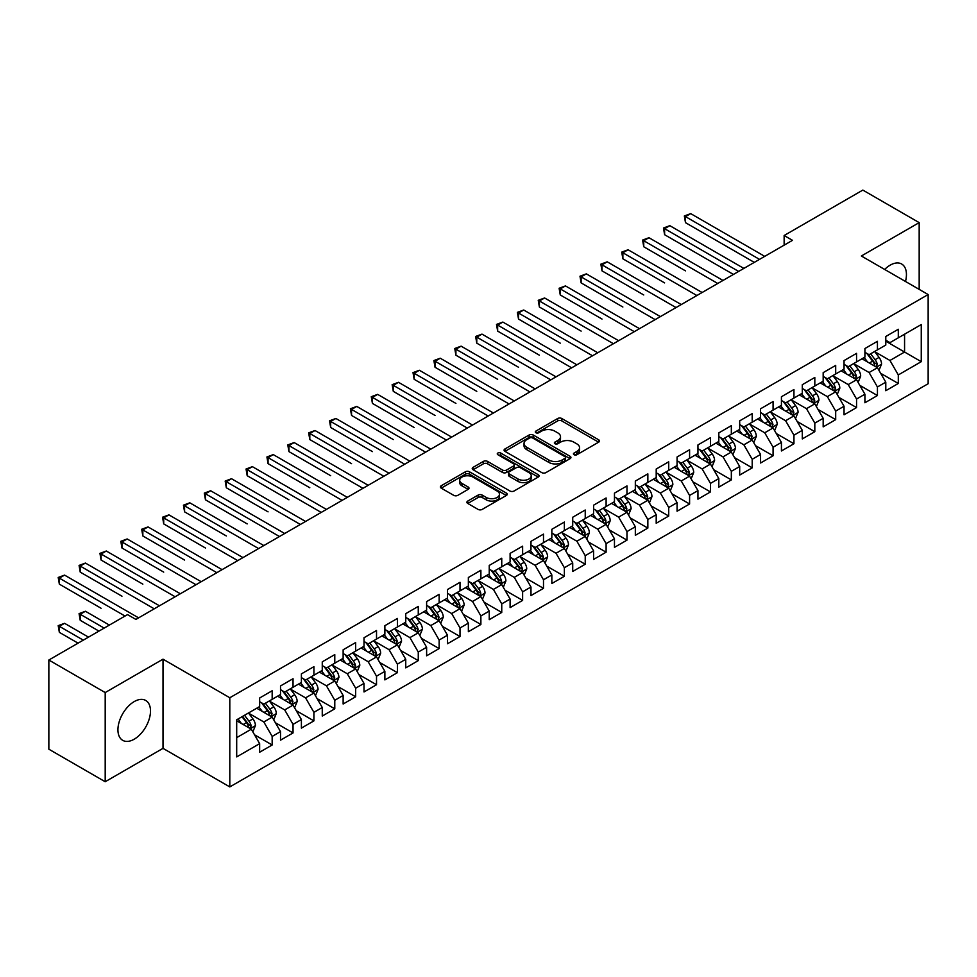 <?xml version="1.0" encoding="UTF-8"?>
<svg xmlns="http://www.w3.org/2000/svg" width="977" height="977" viewBox="0 0 977 977"><rect width="100%" height="100%" fill="white"/><g stroke="black" fill="none" stroke-linecap="round" stroke-linejoin="round"><path stroke-width="1.47" d="M574.024 454.732A2.027 1.172 0 0 0 576.894 454.732L598.657 442.166A2.894 1.673 0 0 0 599.512 440.981A2.894 1.673 0 0 0 598.657 439.797L561.787 418.51A2.894 1.673 0 0 0 557.684 418.51L535.921 431.077A2.027 1.172 0 0 0 535.323 431.907A2.027 1.172 0 0 0 535.921 432.738A2.027 1.172 0 0 0 538.791 432.738L541.612 431.113A9.269 5.349 0 0 1 554.716 431.113L557.794 432.884A9.269 5.349 0 0 1 560.505 436.67A9.269 5.349 0 0 1 557.794 440.456L554.973 442.08A2.027 1.172 0 0 0 554.374 442.911A2.027 1.172 0 0 0 554.973 443.729A2.027 1.172 0 0 0 557.843 443.729L560.664 442.105A9.269 5.349 0 0 1 573.768 442.105L576.845 443.888A9.269 5.349 0 0 1 579.556 447.674A9.269 5.349 0 0 1 576.845 451.447L574.024 453.084A2.027 1.172 0 0 0 573.438 453.902A2.027 1.172 0 0 0 574.024 454.732L574.024 453.084M134.215 739.198A23.021 13.287 120 0 0 149.249 718.913A23.021 13.287 120 0 0 145.72 700.46A23.021 13.287 120 0 0 134.215 701.596A23.021 13.287 120 0 0 119.17 721.893A23.021 13.287 120 0 0 122.699 740.334A23.021 13.287 120 0 0 134.215 739.198M905.484 281.474A23.021 13.287 120 0 0 901.673 264.022A23.021 13.287 120 0 0 890.169 265.158A23.021 13.287 120 0 0 884.661 269.444M467.751 501.067A2.894 1.673 0 0 0 466.908 502.251A2.894 1.673 0 0 0 467.751 503.436L478.095 509.408A2.894 1.673 0 0 0 482.198 509.408L506.367 495.449A2.894 1.673 0 0 0 507.222 494.264A2.894 1.673 0 0 0 506.367 493.092L469.497 471.793A2.894 1.673 0 0 0 465.394 471.793L441.225 485.752A2.894 1.673 0 0 0 440.371 486.937A2.894 1.673 0 0 0 441.225 488.121L453.719 495.339A2.894 1.673 0 0 0 457.822 495.339L468.166 489.355A2.894 1.673 0 0 0 469.009 488.182A2.894 1.673 0 0 0 468.166 486.998L461.962 483.42A7.755 4.47 0 0 1 459.691 480.257A7.755 4.47 0 0 1 464.478 476.117A7.755 4.47 0 0 1 472.929 477.094L497.208 491.101A7.755 4.47 0 0 1 499.467 494.264A7.755 4.47 0 0 1 494.692 498.404A7.755 4.47 0 0 1 486.241 497.427L482.198 495.095A2.894 1.673 0 0 0 478.095 495.095L467.751 501.067L467.751 503.436M105.198 692.559L105.198 781.734L163.012 748.358L163.012 659.182L105.198 692.559L48.85 660.025L127.535 614.606L135.888 619.418L792.494 240.33L784.14 235.518L784.14 245.154M163.012 659.182L229.803 697.749L928.15 294.553L928.15 383.729L229.803 786.912L229.803 697.749M919.174 289.375L919.174 222.622L861.36 255.998L928.15 294.553M919.174 222.622L862.825 190.088L784.14 235.518M541.808 472.624A2.894 1.673 0 0 0 545.911 472.624L570.079 458.665A2.894 1.673 0 0 0 570.934 457.48A2.894 1.673 0 0 0 570.079 456.308L533.21 435.009A2.894 1.673 0 0 0 529.107 435.009L504.938 448.968A2.894 1.673 0 0 0 504.083 450.153A2.894 1.673 0 0 0 504.938 451.337L541.808 472.624M498.673 455.172A2.027 1.172 0 0 1 500.737 455.465L538.193 477.081L514.049 491.016A2.894 1.673 0 0 1 509.957 491.016L473.076 469.729L473.076 467.36A2.894 1.673 0 0 0 472.233 468.545A2.894 1.673 0 0 0 473.076 469.729M473.076 467.36L483.42 461.388A2.894 1.673 0 0 1 487.523 461.388L502.471 470.022A2.894 1.673 0 0 0 506.575 470.022L513.438 466.066A2.894 1.673 0 0 0 514.281 464.881A2.894 1.673 0 0 0 513.438 463.696L497.867 454.708A2.027 1.172 0 0 1 497.269 453.878A2.027 1.172 0 0 1 498.526 452.791A2.027 1.172 0 0 1 500.737 453.047L538.229 474.7A2.894 1.673 0 0 1 539.072 475.872A2.894 1.673 0 0 1 538.229 477.057L538.229 474.7M885.785 341.193L904.568 352.038L904.568 334.207L921.262 324.559L898.303 337.822L898.303 329.261L885.785 336.491L885.785 345.052L877.431 349.864L877.431 341.315L864.914 348.545L864.914 357.093L856.56 361.917L856.56 353.356L844.043 360.586L844.043 369.147L835.689 373.971L835.689 365.41L823.171 372.64L823.171 381.201L814.818 386.013L814.818 377.464L802.3 384.694L802.3 393.243L793.947 398.066L793.947 389.505L781.429 396.735L781.429 405.296L773.076 410.12L773.076 401.559L760.558 408.789L760.558 417.35L752.205 422.162L752.205 413.613L739.687 420.843L739.687 429.392L731.333 434.215L731.333 425.654L718.816 432.884L718.816 441.445L710.462 446.269L710.462 437.708L697.944 444.938L697.944 453.499L689.591 458.311L689.591 449.762L677.073 456.992L677.073 465.54L668.72 470.364L668.72 461.803L656.202 469.033L656.202 477.594L647.849 482.418L647.849 473.857L635.331 481.087L635.331 489.648L626.978 494.46L626.978 485.911L614.46 493.141L614.46 501.69L606.106 506.513L606.106 497.965L593.589 505.194L593.589 513.743L585.235 518.567L585.235 510.006L572.717 517.236L572.717 525.797L564.364 530.609L564.364 522.06L551.846 529.29L551.846 537.838L543.493 542.662L543.493 534.114L530.975 541.343L530.975 549.892L522.622 554.716L522.622 546.155L510.104 553.385L510.104 561.946L501.751 566.758L501.751 558.209L489.233 565.439L489.233 573.987L480.879 578.811L480.879 570.263L468.362 577.492L468.362 586.041L460.008 590.865L460.008 582.304L447.49 589.534L447.49 598.095L439.137 602.919L439.137 594.358L426.619 601.588L426.619 610.149L418.266 614.96L418.266 606.412L405.748 613.641L405.748 622.19L397.395 627.014L397.395 618.453L384.877 625.683L384.877 634.244L376.524 639.068L376.524 630.507L364.006 637.737L364.006 646.298L355.652 651.109L355.652 642.561L343.135 649.79L343.135 658.339L334.781 663.163L334.781 654.602L322.263 661.832L322.263 670.393L313.91 675.217L313.91 666.656L301.392 673.886L301.392 682.447L293.039 687.258L293.039 678.71L280.521 685.939L280.521 694.488L272.168 699.312L272.168 690.751L259.65 697.981L259.65 706.542L236.69 719.793L236.69 756.906L259.65 743.656L251.297 729.196L236.69 720.757M921.262 324.559L921.262 361.673L898.303 374.936L889.962 360.476L874.818 351.732M880.668 373.299L898.303 383.485L898.303 374.936M898.303 383.485L885.785 390.715L885.785 382.166L877.431 386.977L869.09 372.518L853.947 363.786M859.797 385.353L877.431 395.538L877.431 386.977M877.431 395.538L864.914 402.768L864.914 394.207L856.56 399.031L848.219 384.572L833.076 375.84M838.925 397.407L856.56 407.58L856.56 399.031M856.56 407.58L844.043 414.81L844.043 406.261L835.689 411.085L827.348 396.625L812.217 387.881M818.054 409.448L835.689 419.634L835.689 411.085M835.689 419.634L823.171 426.864L823.171 418.315L814.818 423.126L806.477 408.667L791.346 399.935M797.183 421.502L814.818 431.687L814.818 423.126M814.818 431.687L802.3 438.917L802.3 430.356L793.947 435.18L785.606 420.721L770.474 411.989M776.312 433.556L793.947 443.741L793.947 435.18M793.947 443.741L781.429 450.971L781.429 442.41L773.076 447.234L764.735 432.774L749.603 424.03M755.441 445.597L773.076 455.783L773.076 447.234M773.076 455.783L760.558 463.013L760.558 454.464L752.205 459.275L743.863 444.816L728.732 436.084M734.57 457.651L752.205 467.836L752.205 459.275M752.205 467.836L739.687 475.066L739.687 466.505L731.333 471.329L722.992 456.87L707.861 448.138M713.698 469.705L731.333 479.89L731.333 471.329M731.333 479.89L718.816 487.12L718.816 478.559L710.462 483.383L702.121 468.923L686.99 460.179M692.827 481.746L710.462 491.932L710.462 483.383M710.462 491.932L697.944 499.162L697.944 490.613L689.591 495.424L681.25 480.965L666.119 472.233M671.956 493.8L689.591 503.985L689.591 495.424M689.591 503.985L677.073 511.215L677.073 502.654L668.72 507.478L660.379 493.019L645.247 484.287M651.085 505.854L668.72 516.039L668.72 507.478M668.72 516.039L656.202 523.269L656.202 514.708L647.849 519.532L639.508 505.072L624.376 496.328M630.214 517.908L647.849 528.081L647.849 519.532M647.849 528.081L635.331 535.311L635.331 526.762L626.978 531.573L618.636 517.114L603.505 508.382M609.343 529.949L626.978 540.134L626.978 531.573M626.978 540.134L614.46 547.364L614.46 538.803L606.106 543.627L597.765 529.168L582.634 520.436M588.472 542.003L606.106 552.188L606.106 543.627M606.106 552.188L593.589 559.418L593.589 550.857L585.235 555.681L576.894 541.221L561.763 532.477M567.6 554.057L585.235 564.23L585.235 555.681M585.235 564.23L572.717 571.46L572.717 562.911L564.364 567.722L556.023 553.263L540.892 544.531M546.729 566.098L564.364 576.283L564.364 567.722M564.364 576.283L551.846 583.513L551.846 574.952L543.493 579.776L535.152 565.317L520.02 556.585M525.858 578.152L543.493 588.337L543.493 579.776M543.493 588.337L530.975 595.567L530.975 587.006L522.622 591.83L514.281 577.37L499.149 568.626M504.987 590.206L522.622 600.379L522.622 591.83M522.622 600.379L510.104 607.609L510.104 599.06L501.751 603.871L493.409 589.412L478.278 580.68M484.116 602.247L501.751 612.432L501.751 603.871M501.751 612.432L489.233 619.662L489.233 611.101L480.879 615.925L472.538 601.466L457.407 592.734M463.245 614.301L480.879 624.486L480.879 615.925M480.879 624.486L468.362 631.716L468.362 623.155L460.008 627.979L451.667 613.519L436.536 604.775M442.373 626.355L460.008 636.528L460.008 627.979M460.008 636.528L447.49 643.758L447.49 635.209L439.137 640.033L430.796 625.561L415.665 616.829M421.502 638.396L439.137 648.581L439.137 640.033M439.137 648.581L426.619 655.811L426.619 647.262L418.266 652.074L409.925 637.615L394.793 628.883M400.631 650.45L418.266 660.635L418.266 652.074M418.266 660.635L405.748 667.865L405.748 659.304L397.395 664.128L389.054 649.668L373.922 640.924M379.76 662.504L397.395 672.677L397.395 664.128M397.395 672.677L384.877 679.907L384.877 671.358L376.524 676.182L368.182 661.722L353.051 652.978M358.889 674.545L376.524 684.73L376.524 676.182M376.524 684.73L364.006 691.96L364.006 683.412L355.652 688.223L347.311 673.764L332.18 665.032M338.018 686.599L355.652 696.784L355.652 688.223M355.652 696.784L343.135 704.014L343.135 695.453L334.781 700.277L326.44 685.817L311.309 677.085M317.146 698.653L334.781 708.826L334.781 700.277M334.781 708.826L322.263 716.056L322.263 707.507L313.91 712.331L305.569 697.871L290.438 689.127M296.275 710.694L313.91 720.879L313.91 712.331M313.91 720.879L301.392 728.109L301.392 719.561L293.039 724.372L284.698 709.913L269.567 701.181M275.404 722.748L293.039 732.933L293.039 724.372M293.039 732.933L280.521 740.163L280.521 731.602L272.168 736.426L263.827 721.966L248.695 713.234M254.533 734.802L272.168 744.987L272.168 736.426M272.168 744.987L259.65 752.217L259.65 743.656M259.65 701.718L263.827 704.136L272.168 699.312M236.69 737.635L251.297 729.196M280.521 689.677L284.698 692.082L293.039 687.258M263.827 721.966L272.168 717.142L256.731 708.227M280.521 731.602L272.168 717.142M301.392 677.623L305.569 680.029L313.91 675.217M284.698 709.913L293.039 705.101L277.602 696.174M301.392 719.561L293.039 705.101M322.263 665.569L326.44 667.987L334.781 663.163M305.569 697.871L313.91 693.047L298.474 684.132M322.263 707.507L313.91 693.047M343.135 653.528L347.311 655.933L355.652 651.109M326.44 685.817L334.781 680.993L319.345 672.078M343.135 695.453L334.781 680.993M364.006 641.474L368.182 643.88L376.524 639.068M347.311 673.764L355.652 668.952L340.216 660.025M364.006 683.412L355.652 668.952M384.877 629.42L389.054 631.838L397.395 627.014M368.182 661.722L376.524 656.898L361.087 647.983M384.877 671.358L376.524 656.898M405.748 617.379L409.925 619.784L418.266 614.96M389.054 649.668L397.395 644.844L381.958 635.929M405.748 659.304L397.395 644.844M426.619 605.325L430.796 607.731L439.137 602.919M409.925 637.615L418.266 632.803L402.829 623.876M426.619 647.262L418.266 632.803M447.49 593.271L451.667 595.689L460.008 590.865M430.796 625.561L439.137 620.749L423.7 611.834M447.49 635.209L439.137 620.749M468.362 581.217L472.538 583.635L480.879 578.811M451.667 613.519L460.008 608.695L444.572 599.78M468.362 623.155L460.008 608.695M489.233 569.176L493.409 571.582L501.751 566.758M472.538 601.466L480.879 596.642L465.443 587.727M489.233 611.101L480.879 596.642M510.104 557.122L514.281 559.528L522.622 554.716M493.409 589.412L501.751 584.6L486.314 575.685M510.104 599.06L501.751 584.6M530.975 545.068L535.152 547.486L543.493 542.662M514.281 577.37L522.622 572.546L507.185 563.631M530.975 587.006L522.622 572.546M551.846 533.027L556.023 535.433L564.364 530.609M535.152 565.317L543.493 560.493L528.056 551.578M551.846 574.952L543.493 560.493M572.717 520.973L576.894 523.379L585.235 518.567M556.023 553.263L564.364 548.451L548.927 539.536M572.717 562.911L564.364 548.451M593.589 508.919L597.765 511.337L606.106 506.513M576.894 541.221L585.235 536.397L569.799 527.482M593.589 550.857L585.235 536.397M614.46 496.878L618.636 499.284L626.978 494.46M597.765 529.168L606.106 524.344L590.67 515.429M614.46 538.803L606.106 524.344M635.331 484.824L639.508 487.23L647.849 482.418M618.636 517.114L626.978 512.302L611.541 503.387M635.331 526.762L626.978 512.302M656.202 472.77L660.379 475.188L668.72 470.364M639.508 505.072L647.849 500.248L632.4 491.333M656.202 514.708L647.849 500.248M677.073 460.729L681.25 463.135L689.591 458.311M660.379 493.019L668.72 488.195L653.271 479.28M677.073 502.654L668.72 488.195M697.944 448.675L702.121 451.081L710.462 446.269M681.25 480.965L689.591 476.153L674.142 467.238M697.944 490.613L689.591 476.153M718.816 436.621L722.992 439.039L731.333 434.215M702.121 468.923L710.462 464.099L695.013 455.184M718.816 478.559L710.462 464.099M739.687 424.58L743.863 426.986L752.205 422.162M722.992 456.87L731.333 452.046L715.885 443.131M739.687 466.505L731.333 452.046M760.558 412.526L764.735 414.932L773.076 410.12M743.863 444.816L752.205 440.004L736.756 431.077M760.558 454.464L752.205 440.004M781.429 400.472L785.606 402.89L793.947 398.066M764.735 432.774L773.076 427.95L757.627 419.035M781.429 442.41L773.076 427.95M802.3 388.431L806.477 390.837L814.818 386.013M785.606 420.721L793.947 415.897L778.498 406.982M802.3 430.356L793.947 415.897M823.171 376.377L827.348 378.783L835.689 373.971M806.477 408.667L814.818 403.855L799.369 394.928M823.171 418.315L814.818 403.855M844.043 364.323L848.219 366.741L856.56 361.917M827.348 396.625L835.689 391.801L820.24 382.886M844.043 406.261L835.689 391.801M864.914 352.282L869.09 354.688L877.431 349.864M848.219 384.572L856.56 379.748L841.112 370.833M864.914 394.207L856.56 379.748M885.785 340.228L889.962 342.634L898.303 337.822M869.09 372.518L877.431 367.706L861.983 358.779M885.785 382.166L877.431 367.706M48.85 660.025L48.85 749.2L105.198 781.734M163.012 748.358L229.803 786.912M889.962 360.476L904.568 352.038L921.262 361.673M574.842 455.026L576.845 453.865A9.269 5.349 0 0 0 579.556 450.079L579.556 447.674M560.505 436.67L560.505 439.076A9.269 5.349 0 0 1 557.794 442.862L555.779 444.022M598.62 442.19L561.787 420.928A2.894 1.673 0 0 0 557.684 420.928L536.727 433.019M570.043 458.689L533.21 437.427A2.894 1.673 0 0 0 529.107 437.427L504.975 451.362M564.962 458.311A2.027 1.172 0 0 0 565.549 457.48A2.027 1.172 0 0 0 564.962 456.662L532.587 437.965A2.027 1.172 0 0 0 529.729 437.965L526.75 439.687A9.269 5.349 0 0 0 524.038 443.473A9.269 5.349 0 0 0 526.75 447.258L548.879 460.033A9.269 5.349 0 0 0 561.995 460.033L564.962 458.311L564.962 460.717A2.027 1.172 0 0 0 565.549 459.898L565.549 457.48M524.038 443.473L524.038 445.878A9.269 5.349 0 0 0 526.75 449.664L526.75 447.258M564.962 460.717L561.995 462.439A9.269 5.349 0 0 1 548.879 462.439L526.75 449.664M473.112 469.754L483.42 463.794L483.42 461.388M514.281 464.881L514.281 467.287A2.894 1.673 0 0 1 513.438 468.471L506.575 472.428A2.894 1.673 0 0 1 502.471 472.428L487.523 463.794A2.894 1.673 0 0 0 483.42 463.794M517.993 478.986A7.755 4.47 0 0 0 526.444 479.951A7.755 4.47 0 0 0 531.232 475.823A7.755 4.47 0 0 0 528.96 472.648L520.399 467.714A2.894 1.673 0 0 0 516.308 467.714L509.444 471.683A2.894 1.673 0 0 0 508.59 472.856A2.894 1.673 0 0 0 509.444 474.04L517.993 478.986L517.993 481.392A7.755 4.47 0 0 0 526.444 482.357A7.755 4.47 0 0 0 531.232 478.229L531.232 475.823M508.59 472.856L508.59 475.274A2.894 1.673 0 0 0 509.444 476.458L509.444 474.04M517.993 481.392L509.444 476.458M499.467 494.264L499.467 496.682A7.755 4.47 0 0 1 494.692 500.81A7.755 4.47 0 0 1 486.241 499.845L482.198 497.501A2.894 1.673 0 0 0 478.095 497.501L467.788 503.46M459.691 480.257L459.691 482.662A7.755 4.47 0 0 0 461.962 485.825L461.962 483.42M468.13 489.379L461.962 485.825M506.33 495.473L469.497 474.211A2.894 1.673 0 0 0 465.394 474.211L441.262 488.146L441.225 485.752M878.982 370.381L881.559 364.067A7.816 4.519 -120 0 0 879.068 357.399L874.635 351.488M867.564 362.003L864.205 357.509M685.488 270.861L643.745 246.754L643.745 240.733L648.96 237.716L722.992 280.46M875.954 366.851L877.346 364.397A7.816 4.519 -120 0 0 875.099 359.695L870.666 353.772M868.138 354.138L873.609 361.453A3.981 2.296 60 0 1 874.342 362.662L877.346 364.397M866.758 353.344L872.595 361.136A7.816 4.519 60 0 1 874.842 365.838L875.001 366.29M759.508 259.369L685.488 216.625L690.702 213.621L764.735 256.365M754.293 262.386L685.488 222.658L685.488 216.625L684.34 215.966L690.702 213.621M685.488 222.658L684.34 215.966M858.111 382.422L860.688 376.108A7.816 4.519 -120 0 0 858.197 369.453L853.764 363.529M846.693 374.057L843.334 369.562M664.616 282.903L622.874 258.807L622.874 252.787L628.089 249.77L702.121 292.514M855.083 378.905L856.475 376.45A7.816 4.519 -120 0 0 854.228 371.736L849.795 365.825M847.267 366.192L852.738 373.495A3.981 2.296 60 0 1 853.471 374.716L856.475 376.45M845.887 365.398L851.724 373.19A7.816 4.519 60 0 1 853.971 377.891L854.13 378.343M837.24 394.476L839.817 388.162A7.816 4.519 -120 0 0 837.326 381.506L832.892 375.583M825.821 386.11L822.463 381.604M643.745 294.956L602.003 270.861L602.003 264.828L607.218 261.824L681.25 304.555M834.211 390.947L835.604 388.492A7.816 4.519 -120 0 0 833.357 383.79L828.923 377.867M826.395 378.246L831.867 385.549A3.981 2.296 60 0 1 832.599 386.758L835.604 388.492M825.015 377.452L830.853 385.231A7.816 4.519 60 0 1 833.1 389.945L833.259 390.397M738.636 271.423L664.616 228.679L669.831 225.675L743.863 268.406M733.422 274.439L664.616 234.712L664.616 228.679L663.468 228.02L669.831 225.675M664.616 234.712L663.468 228.02M717.765 283.477L642.597 240.073L648.96 237.716M643.745 246.754L642.597 240.073M816.369 406.53L818.946 400.216A7.816 4.519 -120 0 0 816.454 393.548L812.021 387.637M804.95 398.152L801.592 393.658M622.862 307.01L581.132 282.903L581.132 276.882L586.347 273.865L660.379 316.609M813.34 403L814.733 400.546A7.816 4.519 -120 0 0 812.485 395.844L808.052 389.921M805.524 390.287L810.995 397.602A3.981 2.296 60 0 1 811.728 398.811L814.733 400.546M804.144 389.493L809.982 397.285A7.816 4.519 60 0 1 812.229 401.987L812.388 402.439M795.498 418.571L798.075 412.257A7.816 4.519 -120 0 0 795.583 405.602L791.15 399.678M784.091 410.206L780.721 405.711M602.003 319.052L560.261 294.956L560.261 288.936L565.475 285.919L639.508 328.663M792.469 415.054L793.861 412.599A7.816 4.519 -120 0 0 791.614 407.885L787.181 401.974M784.653 402.341L790.137 409.644A3.981 2.296 60 0 1 790.857 410.865L793.861 412.599M783.273 401.547L789.111 409.339A7.816 4.519 60 0 1 791.358 414.04L791.517 414.492M696.894 295.518L621.726 252.115L628.089 249.77M622.874 258.807L621.726 252.115M676.023 307.572L600.855 264.169L607.218 261.824M602.003 270.861L600.855 264.169M774.627 430.625L777.203 424.311A7.816 4.519 -120 0 0 774.712 417.655L770.279 411.732M763.22 422.259L759.85 417.753M581.132 331.105L539.389 307.01L539.389 300.977L544.604 297.973L618.636 340.704M771.598 427.096L772.99 424.641A7.816 4.519 -120 0 0 770.743 419.939L766.31 414.016M763.782 414.395L769.265 421.698A3.981 2.296 60 0 1 769.986 422.907L772.99 424.641M762.402 413.601L768.24 421.38A7.816 4.519 60 0 1 770.487 426.094L770.645 426.546M655.152 319.626L579.984 276.222L586.347 273.865M581.132 282.903L579.984 276.222M753.755 442.679L756.332 436.365A7.816 4.519 -120 0 0 753.841 429.697L749.408 423.786M742.349 434.301L738.978 429.807M560.261 343.159L518.518 319.052L518.518 313.031L523.733 310.014L597.765 352.758M750.727 439.149L752.119 436.695A7.816 4.519 -120 0 0 749.872 431.993L745.439 426.07M742.911 426.436L748.394 433.751A3.981 2.296 60 0 1 749.115 434.96L752.119 436.695M741.531 425.642L747.368 433.434A7.816 4.519 60 0 1 749.615 438.136L749.774 438.588M634.281 331.667L559.113 288.264L565.475 285.919M560.261 294.956L559.113 288.264M732.884 454.72L735.461 448.406A7.816 4.519 -120 0 0 732.97 441.751L728.537 435.827M721.478 446.355L718.107 441.86M539.389 355.201L497.647 331.105L497.647 325.085L502.862 322.068L576.894 364.812M729.856 451.203L731.248 448.748A7.816 4.519 -120 0 0 729.001 444.034L724.568 438.123M722.04 438.49L727.523 445.805A3.981 2.296 60 0 1 728.244 447.014L731.248 448.748M720.66 437.696L726.497 445.488A7.816 4.519 60 0 1 728.744 450.189L728.903 450.641M712.013 466.774L714.59 460.46A7.816 4.519 -120 0 0 712.099 453.804L707.666 447.881M700.607 458.408L697.236 453.902M518.518 367.254L476.776 343.159L476.776 337.126L481.991 334.122L556.023 376.853M708.984 463.245L710.377 460.79A7.816 4.519 -120 0 0 708.13 456.088L703.696 450.165M701.168 450.544L706.652 457.847A3.981 2.296 60 0 1 707.372 459.056L710.377 460.79M699.788 449.75L705.626 457.529A7.816 4.519 60 0 1 707.873 462.243L708.032 462.695M691.142 478.828L693.719 472.514A7.816 4.519 -120 0 0 691.227 465.846L686.794 459.935M679.736 470.45L676.365 465.956M497.647 379.308L455.905 355.201L455.905 349.18L461.12 346.163L535.152 388.907M688.113 475.298L689.506 472.844A7.816 4.519 -120 0 0 687.258 468.142L682.825 462.219M680.297 462.585L685.781 469.9A3.981 2.296 60 0 1 686.501 471.109L689.506 472.844M678.917 461.791L684.755 469.583A7.816 4.519 60 0 1 687.002 474.285L687.161 474.737M670.271 490.869L672.848 484.555A7.816 4.519 -120 0 0 670.356 477.9L665.923 471.976M658.864 482.504L655.494 478.009M476.776 391.35L435.034 367.254L435.034 361.234L440.248 358.217L514.281 400.961M667.242 487.352L668.634 484.897A7.816 4.519 -120 0 0 666.387 480.183L661.954 474.272M659.426 474.639L664.91 481.954A3.981 2.296 60 0 1 665.63 483.163L668.634 484.897M658.046 473.845L663.884 481.637A7.816 4.519 60 0 1 666.131 486.338L666.29 486.79M649.4 502.923L651.977 496.609A7.816 4.519 -120 0 0 649.485 489.953L645.052 484.03M637.993 494.557L634.623 490.051M455.905 403.403L414.163 379.308L414.163 373.275L419.377 370.271L493.409 413.002M646.371 499.394L647.763 496.939A7.816 4.519 -120 0 0 645.516 492.237L641.083 486.314M638.555 486.693L644.038 493.996A3.981 2.296 60 0 1 644.759 495.205L647.763 496.939M637.175 485.899L643.013 493.69A7.816 4.519 60 0 1 645.26 498.392L645.418 498.844M628.529 514.977L631.105 508.663A7.816 4.519 -120 0 0 628.614 501.995L624.181 496.084M617.122 506.599L613.751 502.105M435.034 415.457L393.291 391.35L393.291 385.329L398.506 382.312L472.538 425.056M625.5 511.447L626.892 508.993A7.816 4.519 -120 0 0 624.645 504.291L620.212 498.368M617.684 498.734L623.167 506.049A3.981 2.296 60 0 1 623.888 507.258L626.892 508.993M616.304 497.94L622.141 505.732A7.816 4.519 60 0 1 624.388 510.434L624.547 510.886M607.657 527.018L610.234 520.704A7.816 4.519 -120 0 0 607.743 514.049L603.31 508.125M596.251 518.653L592.88 514.158M414.163 427.499L372.42 403.403L372.42 397.383L377.635 394.366L451.667 437.11M604.629 523.501L606.021 521.046A7.816 4.519 -120 0 0 603.774 516.332L599.341 510.421M596.813 510.788L602.296 518.103A3.981 2.296 60 0 1 603.017 519.312L606.021 521.046M595.433 509.994L601.27 517.786A7.816 4.519 60 0 1 603.517 522.487L603.676 522.939M586.786 539.072L589.363 532.758A7.816 4.519 -120 0 0 586.872 526.102L582.439 520.179M575.38 530.706L572.009 526.2M393.291 439.552L351.549 415.457L351.549 409.424L356.764 406.42L430.796 449.151M583.757 535.543L585.15 533.088A7.816 4.519 -120 0 0 582.903 528.386L578.469 522.475M575.942 522.842L581.425 530.145A3.981 2.296 60 0 1 582.145 531.354L585.15 533.088M574.561 522.048L580.399 529.839A7.816 4.519 60 0 1 582.646 534.541L582.805 534.993M565.915 551.126L568.504 544.812A7.816 4.519 -120 0 0 566.001 538.144L561.567 532.233M554.509 542.748L551.138 538.254M372.42 451.606L330.678 427.499L330.678 421.478L335.893 418.461L409.925 461.205M562.899 547.596L564.279 545.142A7.816 4.519 -120 0 0 562.031 540.44L557.598 534.517M555.07 534.883L560.554 542.198A3.981 2.296 60 0 1 561.274 543.407L564.279 545.142M553.69 534.089L559.528 541.881A7.816 4.519 60 0 1 561.775 546.583L561.934 547.047M545.044 563.167L547.633 556.853A7.816 4.519 -120 0 0 545.129 550.198L540.696 544.274M533.637 554.802L530.267 550.307M351.549 463.648L309.807 439.552L309.807 433.532L315.021 430.515L389.054 473.259M542.027 559.65L543.407 557.195A7.816 4.519 -120 0 0 541.16 552.481L536.727 546.57M534.199 546.937L539.683 554.252A3.981 2.296 60 0 1 540.403 555.461L543.407 557.195M532.819 546.143L538.657 553.935A7.816 4.519 60 0 1 540.904 558.636L541.063 559.088M524.173 575.221L526.762 568.907A7.816 4.519 -120 0 0 524.258 562.251L519.825 556.328M512.766 566.855L509.396 562.349M330.678 475.701L288.936 451.606L288.936 445.573L294.15 442.569L368.182 485.3M521.156 571.692L522.536 569.237A7.816 4.519 -120 0 0 520.289 564.535L515.856 558.624M513.328 558.991L518.811 566.294A3.981 2.296 60 0 1 519.532 567.503L522.536 569.237M511.948 558.197L517.786 565.988A7.816 4.519 60 0 1 520.033 570.69L520.191 571.142M503.302 587.275L505.891 580.961A7.816 4.519 -120 0 0 503.387 574.293L498.954 568.382M491.895 578.897L488.524 574.403M309.807 487.755L268.064 463.648L268.064 457.627L273.279 454.61L347.311 497.354M500.285 583.745L501.665 581.291A7.816 4.519 -120 0 0 499.418 576.589L494.985 570.666M492.457 571.032L497.94 578.347A3.981 2.296 60 0 1 498.661 579.556L501.665 581.291M491.089 570.238L496.914 578.03A7.816 4.519 60 0 1 499.162 582.732L499.32 583.196M482.43 599.328L485.019 593.002A7.816 4.519 -120 0 0 482.516 586.347L478.083 580.423M471.024 590.951L467.653 586.456M288.936 499.809L247.193 475.701L247.193 469.681L252.408 466.664L326.44 509.408M479.414 595.799L480.794 593.344A7.816 4.519 -120 0 0 478.547 588.642L474.114 582.719M471.586 583.086L477.069 590.401A3.981 2.296 60 0 1 477.79 591.61L480.794 593.344M470.218 582.292L476.043 590.084A7.816 4.519 60 0 1 478.29 594.785L478.449 595.237M461.559 611.37L464.148 605.056A7.816 4.519 -120 0 0 461.645 598.4L457.212 592.477M450.153 603.004L446.782 598.498M268.064 511.85L226.322 487.755L226.322 481.722L231.537 478.718L305.569 521.462M458.543 607.841L459.923 605.386A7.816 4.519 -120 0 0 457.676 600.684L453.243 594.773M450.715 595.14L456.198 602.443A3.981 2.296 60 0 1 456.918 603.652L459.923 605.386M449.347 594.346L455.172 602.137A7.816 4.519 60 0 1 457.419 606.839L457.578 607.291M440.688 623.424L443.277 617.11A7.816 4.519 -120 0 0 440.774 610.442L436.34 604.531M429.282 615.058L425.911 610.552M247.193 523.904L205.451 499.797L205.451 493.776L210.666 490.759L284.698 533.503M437.672 619.894L439.052 617.44A7.816 4.519 -120 0 0 436.804 612.738L432.371 606.815M429.843 607.181L435.327 614.496A3.981 2.296 60 0 1 436.047 615.705L439.052 617.44M428.476 606.387L434.301 614.179A7.816 4.519 60 0 1 436.548 618.893L436.707 619.345M419.817 635.477L422.406 629.151A7.816 4.519 -120 0 0 419.902 622.496L415.469 616.572M408.41 627.1L405.04 622.605M226.322 535.958L184.58 511.85L184.58 505.83L189.794 502.813L263.827 545.557M416.8 631.948L418.18 629.493A7.816 4.519 -120 0 0 415.933 624.792L411.5 618.868M408.972 619.235L414.456 626.55A3.981 2.296 60 0 1 415.176 627.759L418.18 629.493M407.604 618.441L413.43 626.233A7.816 4.519 60 0 1 415.677 630.934L415.836 631.386M398.946 647.519L401.535 641.205A7.816 4.519 -120 0 0 399.031 634.549L394.598 628.626M387.539 639.153L384.169 634.647M205.451 547.999L163.709 523.904L163.709 517.871L168.923 514.867L242.955 557.611M395.929 643.99L397.309 641.535A7.816 4.519 -120 0 0 395.062 636.833L390.629 630.922M388.101 631.289L393.584 638.592A3.981 2.296 60 0 1 394.305 639.813L397.309 641.535M386.733 630.495L392.559 638.286A7.816 4.519 60 0 1 394.806 642.988L394.964 643.44M378.075 659.573L380.664 653.259A7.816 4.519 -120 0 0 378.16 646.591L373.727 640.68M366.668 651.207L363.297 646.701M184.58 560.053L142.837 535.958L142.837 529.925L148.052 526.921L222.084 569.652M375.058 656.043L376.438 653.589A7.816 4.519 -120 0 0 374.191 648.887L369.758 642.964M367.23 643.342L372.713 650.645A3.981 2.296 60 0 1 373.434 651.854L376.438 653.589M365.862 642.536L371.687 650.328A7.816 4.519 60 0 1 373.935 655.042L374.093 655.494M357.203 671.626L359.792 665.313A7.816 4.519 -120 0 0 357.289 658.645L352.856 652.734M345.797 663.249L342.426 658.754M163.709 572.107L121.966 547.999L121.966 541.979L127.181 538.962L201.213 581.706M354.187 668.097L355.567 665.642A7.816 4.519 -120 0 0 353.32 660.941L348.887 655.017M346.359 655.384L351.842 662.699A3.981 2.296 60 0 1 352.563 663.908L355.567 665.642M344.991 654.59L350.816 662.382A7.816 4.519 60 0 1 353.063 667.083L353.222 667.535M336.332 683.668L338.921 677.354A7.816 4.519 -120 0 0 336.418 670.698L331.985 664.775M324.926 675.302L321.555 670.808M142.837 584.148L101.095 560.053L101.095 554.032L106.31 551.016L180.342 593.76M333.316 680.151L334.696 677.696A7.816 4.519 -120 0 0 332.449 672.982L328.016 667.071M325.488 667.438L330.971 674.741A3.981 2.296 60 0 1 331.692 675.962L334.696 677.696M324.12 666.644L329.945 674.435A7.816 4.519 60 0 1 332.192 679.137L332.351 679.589M315.461 695.722L318.05 689.408A7.816 4.519 -120 0 0 315.547 682.752L311.113 676.829M304.055 687.356L300.684 682.85M121.966 596.202L80.224 572.107L80.224 566.074L85.439 563.07L159.471 605.801M312.445 692.192L313.825 689.738A7.816 4.519 -120 0 0 311.578 685.036L307.144 679.113M304.616 679.491L310.1 686.794A3.981 2.296 60 0 1 310.82 688.003L313.825 689.738M303.249 678.697L309.074 686.477A7.816 4.519 60 0 1 311.321 691.191L311.48 691.643M613.409 343.721L538.242 300.318L544.604 297.973M539.389 307.01L538.242 300.318M592.538 355.775L517.37 312.371L523.733 310.014M518.518 319.052L517.37 312.371M571.667 367.816L496.499 324.413L502.862 322.068M497.647 331.105L496.499 324.413M550.796 379.87L475.628 336.467L481.991 334.122M476.776 343.159L475.628 336.467M529.925 391.924L454.757 348.52L461.12 346.163M455.905 355.201L454.757 348.52M509.054 403.965L433.886 360.562L440.248 358.217M435.034 367.254L433.886 360.562M488.182 416.019L413.015 372.616L419.377 370.271M414.163 379.308L413.015 372.616M467.311 428.073L392.143 384.669L398.506 382.312M393.291 391.35L392.143 384.669M446.44 440.114L371.272 396.711L377.635 394.366M372.42 403.403L371.272 396.711M425.569 452.168L350.401 408.765L356.764 406.42M351.549 415.457L350.401 408.765M404.698 464.222L329.53 420.818L335.893 418.461M330.678 427.499L329.53 420.818M383.827 476.263L308.659 432.86L315.021 430.515M309.807 439.552L308.659 432.86M362.955 488.317L287.788 444.914L294.15 442.569M288.936 451.606L287.788 444.914M342.084 500.371L266.916 456.967L273.279 454.61M268.064 463.648L266.916 456.967M321.213 512.424L246.045 469.021L252.408 466.664M247.193 475.701L246.045 469.021M300.342 524.466L225.174 481.063L231.537 478.718M226.322 487.755L225.174 481.063M279.471 536.52L204.303 493.116L210.666 490.759M205.451 499.797L204.303 493.116M258.6 548.573L183.432 505.17L189.794 502.813M184.58 511.85L183.432 505.17M237.729 560.615L162.561 517.212L168.923 514.867M163.709 523.904L162.561 517.212M216.857 572.669L141.689 529.265L148.052 526.921M142.837 535.958L141.689 529.265M195.986 584.722L120.818 541.319L127.181 538.962M121.966 547.999L120.818 541.319M294.59 707.775L297.179 701.462A7.816 4.519 -120 0 0 294.675 694.794L290.242 688.883M283.183 699.398L279.813 694.903M101.095 608.256L59.353 584.148L59.353 578.128L64.567 575.111L138.6 617.855M291.573 704.246L292.953 701.791A7.816 4.519 -120 0 0 290.706 697.089L286.273 691.166M283.745 691.533L289.229 698.848A3.981 2.296 60 0 1 289.949 700.057L292.953 701.791M282.377 690.739L288.203 698.531A7.816 4.519 60 0 1 290.45 703.232L290.609 703.684M175.115 596.764L99.947 553.361L106.31 551.016M101.095 560.053L99.947 553.361M273.719 719.817L276.308 713.503A7.816 4.519 -120 0 0 273.804 706.847L269.371 700.924M262.312 711.451L258.942 706.957M109.375 625.085L85.439 611.26L80.224 614.277L80.224 620.297L98.946 631.105M270.702 716.3L272.082 713.845A7.816 4.519 -120 0 0 269.835 709.131L265.402 703.22M262.874 703.587L268.357 710.89A3.981 2.296 60 0 1 269.078 712.111L272.082 713.845M261.506 702.793L267.332 710.584A7.816 4.519 60 0 1 269.579 715.286L269.737 715.738M80.224 620.297L79.076 613.617L104.16 628.101M79.076 613.617L85.439 611.26M154.244 608.818L79.076 565.414L85.439 563.07M80.224 572.107L79.076 565.414M252.848 731.871L255.437 725.557A7.816 4.519 -120 0 0 252.933 718.901L248.5 712.978M241.441 723.505L238.07 718.999M88.504 637.138L64.567 623.314L59.353 626.33L59.353 632.351L78.075 643.159M249.831 728.341L251.211 725.887A7.816 4.519 -120 0 0 248.964 721.185L244.531 715.262M242.577 716.397L247.486 722.943A3.981 2.296 60 0 1 248.207 724.152L251.211 725.887M242.027 716.715L246.46 722.626A7.816 4.519 60 0 1 248.708 727.34L248.866 727.792M59.353 632.351L58.205 625.659L83.289 640.143M58.205 625.659L64.567 623.314M125.032 616.047L58.205 577.468L64.567 575.111M59.353 584.148L58.205 577.468M576.845 453.865L576.845 451.447M554.973 443.729L554.973 442.08M557.794 442.862L557.794 440.456M535.921 432.738L535.921 431.077M557.684 420.928L557.684 418.51M561.787 420.928L561.787 418.51M598.657 442.166L598.657 439.797M504.938 451.337L504.938 448.968M529.107 437.427L529.107 435.009M533.21 437.427L533.21 435.009M570.079 458.665L570.079 456.308M548.879 462.439L548.879 460.033M561.995 462.439L561.995 460.033M487.523 463.794L487.523 461.388M502.471 472.428L502.471 470.022M506.575 472.428L506.575 470.022M513.438 468.471L513.438 466.066M500.737 455.465L500.737 453.047M478.095 497.501L478.095 495.095M482.198 497.501L482.198 495.095M486.241 499.845L486.241 497.427M468.166 489.355L468.166 486.998M465.394 474.211L465.394 471.793M469.497 474.211L469.497 471.793M506.367 495.449L506.367 493.092M876.454 367.132L881.51 364.213M875.099 359.695L879.068 357.399M869.335 363.029L872.595 361.136M855.583 379.186L860.639 376.267M854.228 371.736L858.197 369.453M848.463 375.07L851.724 373.19M834.712 391.24L839.768 388.309M833.357 383.79L837.326 381.506M827.592 387.124L830.853 385.231M813.841 403.281L818.897 400.362M812.485 395.844L816.454 393.548M806.721 399.178L809.982 397.285M792.97 415.335L798.026 412.416M791.614 407.885L795.583 405.602M785.85 411.219L789.111 409.339M772.099 427.389L777.155 424.458M770.743 419.939L774.712 417.655M764.979 423.273L768.24 421.38M751.228 439.43L756.283 436.511M749.872 431.993L753.841 429.697M744.108 435.327L747.368 433.434M730.356 451.484L735.412 448.565M729.001 444.034L732.97 441.751M723.236 447.368L726.497 445.488M709.485 463.538L714.541 460.607M708.13 456.088L712.099 453.804M702.365 459.422L705.626 457.529M688.614 475.579L693.67 472.66M687.258 468.142L691.227 465.846M681.494 471.476L684.755 469.583M667.743 487.633L672.799 484.714M666.387 480.183L670.356 477.9M660.623 483.517L663.884 481.637M646.872 499.687L651.928 496.756M645.516 492.237L649.485 489.953M639.752 495.571L643.013 493.69M626.001 511.728L631.057 508.809M624.645 504.291L628.614 501.995M618.881 507.625L622.141 505.732M605.129 523.782L610.185 520.863M603.774 516.332L607.743 514.049M598.009 519.666L601.27 517.786M584.258 535.836L589.314 532.905M582.903 528.386L586.872 526.102M577.138 531.72L580.399 529.839M563.387 547.877L568.443 544.958M562.031 540.44L566.001 538.144M556.267 543.774L559.528 541.881M542.516 559.931L547.572 557.012M541.16 552.481L545.129 550.198M535.396 555.815L538.657 553.935M521.645 571.985L526.701 569.054M520.289 564.535L524.258 562.251M514.525 567.869L517.786 565.988M500.774 584.026L505.83 581.107M499.418 576.589L503.387 574.293M493.654 579.923L496.914 578.03M479.902 596.08L484.958 593.161M478.547 588.642L482.516 586.347M472.783 591.964L476.043 590.084M459.031 608.134L464.087 605.215M457.676 600.684L461.645 598.4M451.911 604.018L455.172 602.137M438.16 620.175L443.216 617.256M436.804 612.738L440.774 610.442M431.04 616.072L434.301 614.179M417.289 632.229L422.345 629.31M415.933 624.792L419.902 622.496M410.169 628.113L413.43 626.233M396.418 644.283L401.474 641.364M395.062 636.833L399.031 634.549M389.298 640.167L392.559 638.286M375.547 656.324L380.603 653.405M374.191 648.887L378.16 646.591M368.427 652.221L371.687 650.328M354.675 668.378L359.731 665.459M353.32 660.941L357.289 658.645M347.556 664.275L350.816 662.382M333.804 680.432L338.86 677.513M332.449 672.982L336.418 670.698M326.684 676.316L329.945 674.435M312.933 692.485L317.989 689.554M311.578 685.036L315.547 682.752M305.813 688.37L309.074 686.477M292.062 704.527L297.118 701.608M290.706 697.089L294.675 694.794M284.942 700.424L288.203 698.531M271.191 716.581L276.247 713.662M269.835 709.131L273.804 706.847M264.071 712.465L267.332 710.584M250.32 728.634L255.376 725.703M248.964 721.185L252.933 718.901M243.2 724.519L246.46 722.626"/></g></svg>
